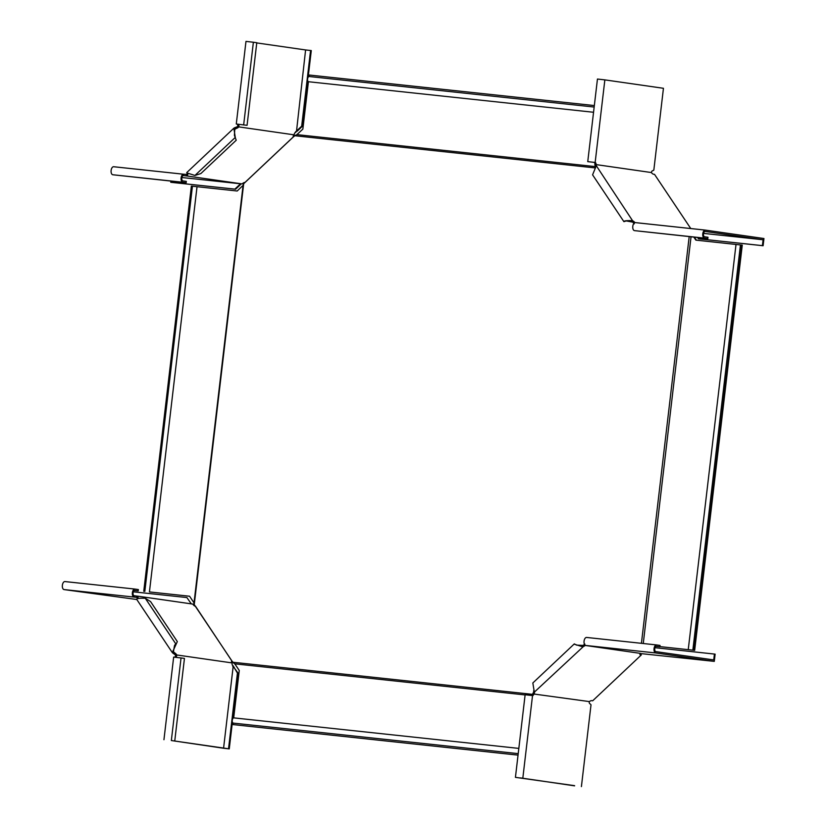 <?xml version="1.0" encoding="UTF-8"?>
<svg xmlns="http://www.w3.org/2000/svg" width="828" height="828" viewBox="0 0 828 828"><rect width="100%" height="100%" fill="white"/><g stroke="black" fill="none" stroke-linecap="round" stroke-linejoin="round"><path stroke-width="1.24" d="M518.038 755.126L233.475 724.645L232.906 724.562L233.082 723.092A2.691 1.428 96.1 0 1 232.254 720.308A2.691 1.428 96.1 0 1 233.693 717.866L239.261 670.473L235.142 664.315L232.782 662.234L532.58 694.35M194.011 602.97L243.07 185.368L237.191 191.009L197.033 186.704L149.433 591.927L189.581 596.232L193.7 602.38L194.238 604.637L232.782 662.234M149.433 591.927L189.602 596.253M525.107 694.93L234.728 663.828M233.693 717.866L518.825 748.398M232.906 724.562L518.038 755.105M233.082 723.092L518.214 753.635M694.661 650.353L659.906 646.606L694.661 650.353L742.261 245.129L695.872 240.13L693.843 237.108M593.552 112.266L308.42 81.724L302.851 129.116L296.9 134.633L595.467 166.614M308.42 81.724A2.691 1.428 -83.9 0 1 307.592 78.95A2.691 1.428 -83.9 0 1 309.041 76.497L309.206 75.027L594.338 105.56M243.07 185.368L243.68 183.733L294.633 135.72L296.9 134.633M192.427 186.207L191.361 186.093L143.751 591.316M197.033 186.704L192.438 186.196L144.828 591.42M243.68 183.733L194.238 604.637M594.173 107.04L309.041 76.497M594.535 167.846L294.633 135.72M691.038 236.808L643.263 643.511M696.42 240.192L694.392 237.17M736.02 244.436L688.244 649.628M694.092 650.27L741.702 245.047M692.85 650.135L740.449 244.912M641.421 643.315L689.196 236.611M574.611 785.668L515.43 777.347L525.128 694.754L532.528 695.592A2.153 1.149 96.1 0 0 532.549 695.592A2.153 1.149 96.1 0 0 533.843 694.009L532.715 693.885L533.335 692.612A2.153 0.838 146.2 0 0 533.781 691.597L533.594 690.914M533.843 694.009L589.381 701.595A2.153 0.838 146.2 0 1 591.689 700.643L592.682 700.788L641.307 654.958L640.313 654.813A2.153 0.838 -33.8 0 1 639.982 654.637A2.153 0.838 -33.8 0 1 640.386 653.54L714.285 661.375L715.133 654.161L714.419 654.058L713.736 659.937L655.859 651.615A2.691 1.428 -83.9 0 1 654.751 648.769A2.691 1.428 -83.9 0 1 656.459 646.275A2.691 1.428 -83.9 0 1 656.48 646.275L659.885 646.771L656.014 646.357M533.335 692.612L533.894 693.792M581.411 786.6L591.016 704.794L590.116 703.862A2.153 1.149 96.1 0 1 589.205 701.968L589.215 701.74M534.019 693.647A2.153 0.838 146.2 0 0 534.464 692.632L533.636 691.121M714.285 661.375L655.693 652.95A4.036 2.153 -83.9 0 1 654.037 648.676A4.036 2.153 -83.9 0 1 656.594 644.94L586.617 637.446A4.036 2.153 96.1 0 0 586.617 637.446A4.036 2.153 96.1 0 0 584.061 641.183A4.036 2.153 96.1 0 0 585.717 645.457L585.023 645.581A2.153 0.838 -33.8 0 1 583.481 646.44L534.319 692.156L532.839 682.965L574.311 643.894L576.609 645.126L582.788 645.405A2.153 0.838 -33.8 0 0 584.33 644.546L584.879 644.06M574.591 785.844L520.595 777.916M515.43 777.347L520.574 778.061M531.597 695.458A2.153 1.149 96.1 0 0 532.715 693.885M585.023 645.581L584.33 644.546M585.189 645.436L640.51 653.395M574.477 644.236L582.488 646.751L581.805 645.726M640.365 653.561L641.307 654.958M654.989 647.693L714.419 654.058M656.594 644.94A4.036 2.153 -83.9 0 1 656.635 644.94L660.04 645.436L659.885 646.771M134.809 590.405L134.757 590.395A2.691 1.428 96.1 0 1 134.809 590.405L138.214 590.892L138.369 589.557L134.964 589.07A4.036 2.153 96.1 0 0 134.923 589.06A4.036 2.153 96.1 0 0 132.366 592.807A4.036 2.153 96.1 0 0 134.022 597.071L136.61 597.392L136.775 596.056L137.821 596.729A2.153 0.787 -133.3 0 1 138.028 597.764L138.152 598.613M136.61 597.392L137.821 596.729M195.532 606.179L195.201 606.179A2.153 0.787 -133.3 0 1 193.193 604.678L192.769 604.078L137.448 596.129M136.91 597.578A2.153 0.787 -133.3 0 1 137.117 598.623L136.899 599.151M136.827 599.058L137.779 598.158L138.079 598.613M136.868 599.017C136.92 598.375 139.725 598.126 145.273 598.261L150.582 601.604L177.327 641.576L172.307 652.578L136.63 599.255M186.89 597.557L191.392 603.985L186.89 597.557L133.318 591.813M134.778 590.395A2.691 1.428 96.1 0 0 133.07 592.889A2.691 1.428 96.1 0 0 134.177 595.736L134.022 597.071L64.046 589.577L136.806 599.513M138.214 590.892L134.343 590.478M64.046 589.577A4.036 2.153 -83.9 0 1 62.379 585.303A4.036 2.153 -83.9 0 1 64.946 581.566A4.036 2.153 -83.9 0 1 64.988 581.566L134.881 589.06M134.177 595.736L136.775 596.056M175.577 655.631L176.405 654.379L176.716 655.755L175.577 655.631A2.153 1.149 96.1 0 1 174.584 657.173M232.399 722.12L229.252 748.885L223.57 748.243L233.175 666.436L238.143 673.205L237.429 673.102L232.989 665.608A2.153 1.149 96.1 0 1 232.078 663.714L232.15 662.928L176.819 654.979M231.509 661.603L231.985 661.158A2.153 0.787 46.7 0 0 231.612 661.241A2.153 0.787 46.7 0 0 231.768 662.338L232.15 662.928M176.405 654.379A2.153 0.787 46.7 0 0 175.101 653.178L173.425 651.833L174.491 645.602L175.836 643.946L174.925 644.795M175.495 655.238A2.153 0.787 46.7 0 0 174.19 654.037L173.311 653.478L174.222 652.63L173 650.798M231.985 661.158L195.48 606.22M231.643 662.1L232.575 661.675M173.311 653.478L172.307 652.578M229.252 748.885L171.344 740.532L223.57 748.243M237.429 673.102L228.538 748.781M238.143 673.205L232.813 718.611M232.751 666.426L234.241 667.378M174.749 741.019L184.447 658.426L181.042 657.939L173.652 657.111L163.944 739.704M175.722 657.297A2.153 1.149 96.1 0 0 176.716 655.755M236.891 124.096L247.075 125.318L236.891 124.096A2.153 1.149 -83.9 0 1 237.802 126.001L238.93 126.125L238.309 127.398A2.153 0.838 -33.8 0 1 236.767 128.247L234.779 129.168L234.407 135.357L236.218 140.242L200.873 173.559L194.942 175.453L186.921 172.938L187.614 173.963L188.287 173.569M237.802 126.001L238.309 127.398M295.565 132.49L295.617 132.501A2.153 1.149 -83.9 0 0 294.292 134.074L294.178 134.85L238.857 126.901M293.236 136.082L293.598 136.63A2.153 0.838 -33.8 0 1 293.267 136.454A2.153 0.838 -33.8 0 1 293.671 135.347L294.178 134.85M237.626 126.363A2.153 0.838 -33.8 0 1 236.083 127.222L235.09 127.533L235.783 128.568L234.117 130.131M294.261 136.278L293.422 135.678M293.598 136.63L244.974 182.45A2.153 0.838 146.2 0 0 242.676 183.412L242.128 183.909L186.807 175.96L187.314 175.453A2.153 0.838 146.2 0 0 187.759 174.439L188.08 173.528M235.09 127.533L233.858 128.195L235.245 137.231M308.151 77.242L311.287 50.58L305.594 49.949L296.538 131.01L295.617 132.501A2.153 1.149 -83.9 0 1 295.617 132.501M301.682 126.156L302.396 126.26L297.242 131.114L296.538 131.01L301.682 126.156L310.572 50.477M297.242 131.114L295.565 131.724M302.396 126.26L307.737 80.761M256.752 42.921L305.594 49.949M236.28 123.993L245.978 41.4L253.378 42.238L256.783 42.725L247.075 125.318M238.029 124.179L238.019 124.221A2.153 1.149 -83.9 0 1 238.93 126.125M183.692 174.232L183.537 175.567A2.691 1.428 -83.9 0 0 183.516 175.567A2.691 1.428 -83.9 0 0 181.808 178.061A2.691 1.428 -83.9 0 0 182.916 180.908L186.321 181.394L186.155 182.729L182.75 182.243A4.036 2.153 -83.9 0 1 181.094 177.968A4.036 2.153 -83.9 0 1 183.65 174.232A4.036 2.153 -83.9 0 1 183.692 174.232L186.621 174.429L187.314 175.453M186.29 174.553L186.124 175.888L186.807 175.96M241.134 183.806L242.128 183.909M186.621 174.429A2.153 0.838 146.2 0 0 187.066 173.414L186.755 172.586L187.231 172.876M235.576 189.229L234.862 189.126L240.016 184.271L240.72 184.375L235.576 189.229L171.458 182.367L170.744 182.263L170.889 181.094M234.862 189.126L170.744 182.263M240.016 184.271L240.751 183.816L240.016 184.271M181.901 177.513L241.134 183.847M241.041 183.837L240.72 184.375M183.609 174.222L113.715 166.738A4.036 2.153 96.1 0 0 113.674 166.728A4.036 2.153 96.1 0 0 111.118 170.475A4.036 2.153 96.1 0 0 112.774 174.749L186.155 182.729M183.485 175.557L186.124 175.888M635.045 222.618L633.824 223.281L634.238 223.881M633.824 223.281A2.153 0.787 46.7 0 0 632.52 222.08L626.258 220.931L623.908 221.666L592.579 174.843L596.108 166.2L595.166 167.132M634.734 222.421A2.153 0.787 46.7 0 0 633.43 221.221L632.54 220.672L631.64 221.531M652.743 170.754L652.702 170.744A2.153 1.149 -83.9 0 1 652.743 170.754L653.83 170.102L663.445 88.296L604.854 79.881L595.156 162.474L587.756 161.636L595.156 162.474A2.153 1.149 -83.9 0 1 596.067 164.379L596.15 164.772A2.153 0.787 -133.3 0 1 596.357 165.807L632.54 220.672C627.003 220.527 624.198 220.776 624.146 221.428M697.435 237.491L698.987 238.868L763.105 245.74L763.954 238.526L705.373 230.112A4.036 2.153 96.1 0 0 705.332 230.101A4.036 2.153 96.1 0 0 702.765 233.848A4.036 2.153 96.1 0 0 704.431 238.122L707.836 238.609L707.992 237.274L704.587 236.787A2.691 1.428 96.1 0 1 703.479 233.941A2.691 1.428 96.1 0 1 705.187 231.436A2.691 1.428 96.1 0 0 705.187 231.436L763.095 239.758L703.572 233.382M763.105 245.74L762.402 245.637L763.095 239.758M698.283 238.764L762.402 245.637M707.836 238.609L634.455 230.619A4.036 2.153 -83.9 0 1 632.789 226.354A4.036 2.153 -83.9 0 1 635.345 222.608A4.036 2.153 -83.9 0 1 635.386 222.618L705.29 230.101M596.15 164.772L595.239 165.621L594.856 165.031L594.928 164.254L596.067 164.379M690.769 228.549L654.524 174.366L653.53 174.222A2.153 0.787 -133.3 0 1 651.512 172.721L651.429 172.327A2.153 1.149 -83.9 0 1 652.723 170.744M595.239 165.621A2.153 0.787 -133.3 0 1 595.446 166.666L595.197 167.059M596.056 164.596L651.377 172.545M604.854 79.881L597.454 79.043L587.756 161.636M594.018 162.35A2.153 1.149 -83.9 0 1 594.928 164.254M534.464 692.632L533.781 691.597M532.528 695.592L522.82 778.185M583.481 646.44L582.788 645.405M640.313 654.813L639.94 654.265M586.659 637.446L656.552 644.94M585.717 645.457L655.693 652.95M137.117 598.623L138.028 597.764M174.19 654.037L175.101 653.178M145.273 598.261L175.836 643.946M181.042 657.939L171.344 740.532M236.083 127.222L236.767 128.247M243.67 124.831L253.378 42.238M187.066 173.414L187.759 174.439M235.338 137.376L194.942 175.453M182.75 182.243L112.774 174.749M633.43 221.221L632.52 222.08M634.455 230.619L704.431 238.122M596.357 165.807L595.446 166.666M64.946 581.566L134.923 589.06M186.755 172.586L233.858 128.195M113.674 166.728L183.65 174.232M705.332 230.101L635.345 222.608"/></g></svg>
